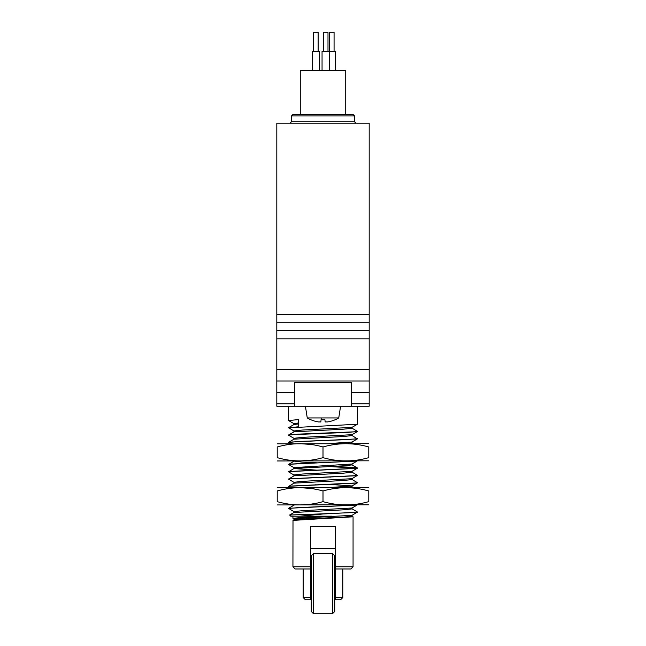 <?xml version="1.0" encoding="UTF-8"?>
<svg xmlns="http://www.w3.org/2000/svg" width="646" height="646" viewBox="0 0 646 646"><rect width="100%" height="100%" fill="white"/><g stroke="black" fill="none" stroke-linecap="round" stroke-linejoin="round"><path stroke-width="0.97" d="M313.471 583.637L313.471 613.7L332.529 613.7L332.529 553.582L313.471 553.582L313.471 583.637M332.529 553.582L334.733 555.778L334.733 611.504L332.529 613.7M313.471 613.7L311.267 611.504L311.267 555.778L313.471 553.582M369.189 403.863L369.189 123.216L276.811 123.216L276.811 406.213L369.189 406.213L369.189 403.863L351.594 403.863M310.532 566.776L310.532 568.981L295.141 568.981L292.937 566.776L310.532 566.776L310.532 526.45L335.468 526.45L335.468 566.776L353.063 566.776L353.063 516.8L293.001 520.393L292.937 566.776M352.005 516.154L353.063 516.8M293.995 519.013L292.937 518.358L301.747 517.446L329.799 516.186M310.532 597.574L310.532 599.771L305.405 599.771L303.208 597.574L310.532 597.574L310.532 568.981M353.063 566.776L350.859 568.981L335.468 568.981L335.468 566.776M293.995 431.027L288.544 427.692L298.638 426.78L298.638 419.593L288.544 420.514L288.544 406.213M288.544 427.846L357.399 424.236L357.456 406.213M293.995 423.695L288.544 420.514M290.232 443.511L288.544 442.502L291.168 442.05L357.399 438.9L352.005 435.509M288.544 442.51L298.63 441.444L347.362 439.611L357.456 438.691M293.995 438.359L288.544 435.178L291.168 434.718L347.362 432.424L357.456 431.512M288.544 435.178L298.63 434.112L354.84 431.819L357.456 431.358L352.005 428.177M329.743 443.511L352.005 442.025L357.399 438.9M293.93 439.248L293.93 438.287L302.441 437.366L352.005 434.693L357.399 431.568M293.93 431.916L293.93 430.955L302.441 430.034L352.005 427.361L357.399 424.236M293.93 424.583L293.93 423.623L298.638 422.944M348.347 443.511L352.07 442.914L352.07 441.953M288.6 442.292L293.995 439.175L343.559 436.502L352.07 435.582L352.07 434.621M288.6 434.968L293.995 431.843L343.559 429.17L352.07 428.25L352.07 427.289M288.6 427.636L293.995 424.511L298.638 423.905M312.22 70.422L312.22 51.365L319.552 51.365L319.552 70.422L319.552 51.365M322.055 70.422L322.055 51.365L335.468 51.365L335.468 70.422M300.269 70.422L345.731 70.422L345.731 114.415L300.269 114.415L300.269 70.422M310.815 419.722A30.338 30.168 0 0 0 318.599 421.943A30.338 30.168 0 0 1 310.815 419.722L310.807 419.787A30.354 30.354 0 0 1 307.262 417.946L338.738 417.946L340.595 406.213M318.599 421.943L320.844 421.943L321.078 419.722A28.917 28.755 0 0 0 324.922 419.722L325.156 421.943L327.401 421.943A30.338 30.168 0 0 0 335.185 419.722L335.193 419.787A30.354 30.354 0 0 0 338.738 417.946M335.185 419.722A30.338 30.168 0 0 1 327.401 421.943M354.525 115.884L291.475 115.884L292.937 114.415L353.063 114.415L354.525 115.884L354.525 121.747L355.994 123.216M351.594 406.213L351.594 382.448L294.406 382.448L294.406 406.213M321.264 417.946L320.844 421.943M329.525 51.365L329.525 32.3L334.071 32.3L334.071 51.365M323.444 51.365L323.444 32.3L327.99 32.3L327.99 51.365L327.99 32.3M313.609 51.365L313.609 32.3L318.155 32.3L318.155 51.365L318.155 32.3M277.215 443.818L368.785 443.673M368.785 446.975L368.785 457.651C353.532 461.987 338.27 461.987 323 457.651C307.738 461.995 292.476 461.995 277.215 457.651L277.215 446.975C277.215 442.631 277.215 442.631 277.215 446.975C292.476 442.631 307.738 442.631 323 446.975C338.27 442.639 353.532 442.639 368.785 446.975C368.785 442.631 368.785 442.631 368.785 446.975L367.744 446.701M310.686 444.424L300.245 443.673M323 446.975L323 457.651M277.215 457.651C277.215 461.995 277.215 461.995 277.215 457.651M300.164 460.953L310.597 460.218M311.622 460.065L315.361 459.427M367.744 457.925L368.785 457.651C368.785 461.995 368.785 461.995 368.785 457.651M368.785 460.808L277.215 460.953M299.922 516.186L290.74 516.186L289.626 515.015L318.551 513.99L323 513.99L299.922 516.186L331.713 516.186M293.001 520.393L293.995 519.82L302.441 518.98L343.559 517.147L352.07 516.235L352.07 515.266M289.626 515.015L293.995 512.488L343.559 509.815L352.07 508.903L352.07 507.934M293.995 511.68L288.544 508.345L294.132 505.099M318.551 513.99L354.84 512.472L357.456 512.012L352.005 508.822M288.6 508.281L355.219 505.099M293.93 519.893L293.93 518.932L302.441 518.019L352.005 515.346L357.456 512.012M293.93 512.569L293.93 511.6L302.441 510.687L352.005 508.014L357.036 505.099M323 513.99L357.399 512.221M288.544 508.491L298.638 507.578L356.471 505.099M277.215 504.938L368.785 504.792M368.785 501.635L368.785 490.968C368.785 486.616 368.785 486.616 368.785 490.968C353.532 486.624 338.27 486.624 323 490.968C307.738 486.616 292.476 486.616 277.215 490.968C277.215 486.616 277.215 486.616 277.215 490.968L277.215 501.635C277.215 505.988 277.215 505.988 277.215 501.635C292.476 505.988 307.738 505.988 323 501.635C338.27 505.98 353.532 505.98 368.785 501.635C368.785 505.988 368.785 505.988 368.785 501.635L367.744 501.91M300.164 504.938L310.597 504.203M311.622 504.058L315.385 503.412M323 490.968L323 501.635M315.361 489.192L311.622 488.546M310.597 488.4L300.148 487.665M368.785 490.968L367.744 490.694M277.215 487.665L368.785 487.665M348.347 487.504L352.07 486.906L352.07 485.937L328.612 484.33M317.388 484.847L315.466 484.766M288.617 486.422L293.995 483.16L343.559 480.487L352.07 479.574L352.07 478.605M317.388 477.515L315.466 477.434M288.617 479.09L293.995 475.827L343.559 473.155L352.07 472.242L352.07 471.281M317.388 470.183L293.93 468.576L293.93 467.615L352.005 464.022L357.036 461.107M288.617 471.758L293.995 468.503L343.559 465.823L352.07 464.91L352.07 463.949M317.388 462.851L302.441 462.156L293.93 461.107M288.617 464.426L294.132 461.107M288.6 486.285L354.832 483.143L357.456 482.683L352.005 479.493M288.6 478.952L354.84 475.811L357.456 475.351L352.005 472.161M288.6 471.62L354.832 468.479L357.399 467.954L347.362 467.106L330.534 466.436M288.6 464.288L355.219 461.107M329.743 487.504L352.005 486.018L357.383 482.756M293.93 483.24L293.93 482.271L302.441 481.359L352.005 478.686L357.383 475.424M330.534 477.079L328.612 476.998M293.93 475.908L293.93 474.947L302.441 474.027L352.005 471.354L357.456 468.164L328.612 466.517M330.534 469.747L328.612 469.666M330.534 462.415L328.612 462.334M290.232 487.504L288.544 486.495L291.16 486.034L357.399 482.893M293.995 482.352L288.544 479.162L291.168 478.702L357.399 475.561M293.995 475.02L288.544 471.83L291.16 471.378L357.399 468.229M293.995 467.688L288.544 464.498L291.168 464.046L356.471 461.107M335.468 568.981L335.468 597.574L342.792 597.574L342.792 568.981M342.792 597.574L340.595 599.771L335.468 599.771L335.468 597.574M310.532 548.446L335.468 548.446M294.406 403.863L276.811 403.863M294.406 392.477L276.811 392.477M369.189 314.457L276.811 314.457M369.189 322.75L276.811 322.75M369.189 330.542L276.811 330.542M369.189 338.835L276.811 338.835M369.189 369.633L276.811 369.633M369.189 381.011L276.811 381.011M369.189 392.477L351.594 392.477M291.475 115.884L291.475 121.747L354.525 121.747M292.937 518.358L292.937 516.186M303.208 597.574L303.208 568.981M352.005 442.841L353.176 443.511M291.475 121.747L290.006 123.216M307.262 417.946L305.405 406.213M329.387 51.365L329.387 70.422M353.176 487.504L352.005 486.826M352.005 464.837L357.399 467.954"/></g></svg>
